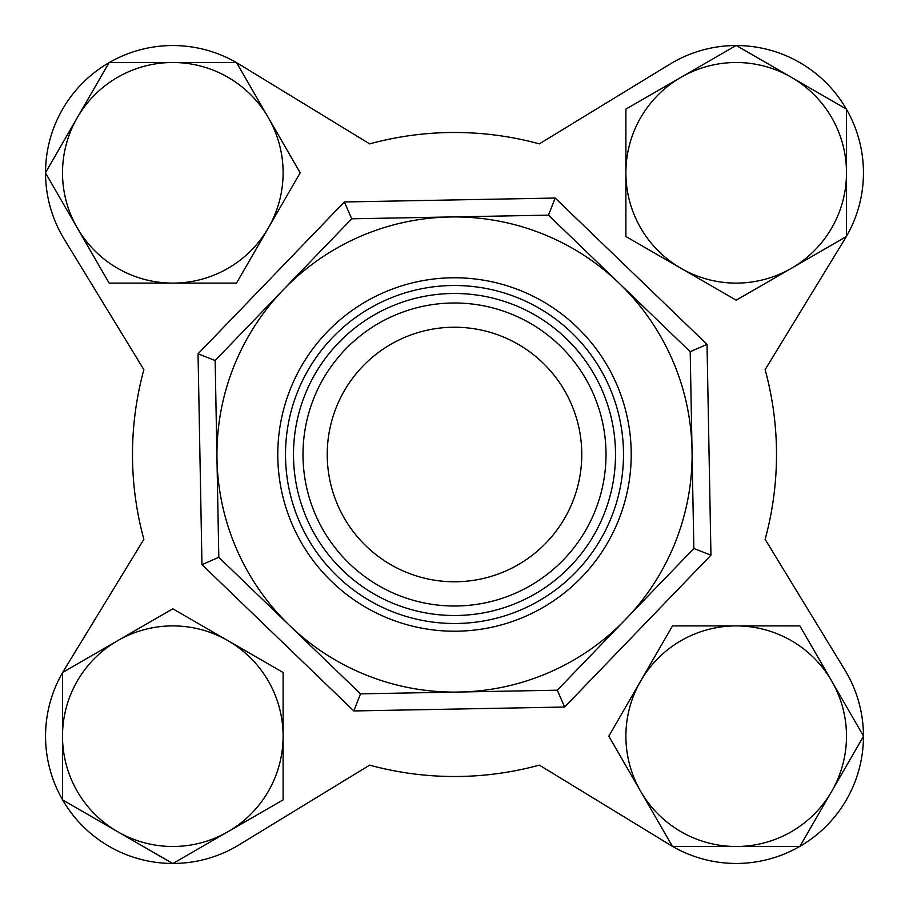 <?xml version="1.0" encoding="UTF-8"?>
<svg xmlns="http://www.w3.org/2000/svg" width="909" height="909" viewBox="0 0 909 909"><rect width="100%" height="100%" fill="white"/><g stroke="black" fill="none" stroke-linecap="round" stroke-linejoin="round"><path stroke-width="1.36" d="M283.108 172.812A110.296 110.296 0 0 0 268.337 117.659L300.175 172.812L236.499 283.108L109.137 283.108L45.45 172.812L109.137 62.516L236.499 62.516L268.337 117.659A110.296 110.296 0 0 0 77.288 117.659A110.296 110.296 0 0 0 172.812 283.108A110.296 110.296 0 0 0 283.108 172.812M736.188 283.108A110.296 110.296 0 0 0 791.341 268.337L736.188 300.175L625.892 236.499L625.892 109.137L736.188 45.45L846.484 109.137L846.484 236.499L791.341 268.337A110.296 110.296 0 0 0 791.341 77.288A110.296 110.296 0 0 0 625.892 172.812A110.296 110.296 0 0 0 736.188 283.108M625.892 736.188A110.296 110.296 0 0 0 640.663 791.341L608.825 736.188L672.501 625.892L799.863 625.892L863.55 736.188L799.863 846.484L672.501 846.484L640.663 791.341A110.296 110.296 0 0 0 831.712 791.341A110.296 110.296 0 0 0 736.188 625.892A110.296 110.296 0 0 0 625.892 736.188M172.812 625.892A110.296 110.296 0 0 0 117.659 640.663L172.812 608.825L283.108 672.501L283.108 799.863L172.812 863.55L62.516 799.863L62.516 672.501L117.659 640.663A110.296 110.296 0 0 0 117.659 831.712A110.296 110.296 0 0 0 283.108 736.188A110.296 110.296 0 0 0 172.812 625.892M539.344 143.872A322.002 322.002 0 0 0 369.656 143.872L239.124 64.187A127.271 127.271 0 0 0 236.59 62.676A127.271 127.271 0 0 1 239.124 64.187L369.656 143.872A322.002 322.002 0 0 1 539.344 143.872L669.876 64.187L539.344 143.872M143.872 369.656A322.002 322.002 0 0 0 143.872 539.344L64.187 669.876A127.271 127.271 0 0 0 62.676 672.41A127.271 127.271 0 0 1 64.187 669.876L143.872 539.344A322.002 322.002 0 0 1 143.872 369.656L64.187 239.124L143.872 369.656M765.128 369.656L844.813 239.124L765.128 369.656A322.002 322.002 0 0 1 765.128 539.344L844.813 669.876L765.128 539.344M236.306 62.516A127.271 127.271 0 0 0 109.319 62.516A127.271 127.271 0 0 1 236.306 62.516M109.035 62.676A127.271 127.271 0 0 0 45.541 172.653A127.271 127.271 0 0 1 109.035 62.676M45.541 172.971A127.271 127.271 0 0 0 64.187 239.124A127.271 127.271 0 0 1 45.541 172.971M239.124 844.813L369.656 765.128L239.124 844.813A127.271 127.271 0 0 1 172.971 863.459A127.271 127.271 0 0 0 239.124 844.813M62.516 672.694A127.271 127.271 0 0 0 62.516 799.681A127.271 127.271 0 0 1 62.516 672.694M62.676 799.965A127.271 127.271 0 0 0 172.653 863.459A127.271 127.271 0 0 1 62.676 799.965M539.344 765.128L669.876 844.813L539.344 765.128A322.002 322.002 0 0 1 369.656 765.128M581.771 454.5A127.271 127.271 0 0 1 454.5 581.771A127.271 127.271 0 0 1 327.229 454.5A127.271 127.271 0 0 1 454.5 327.229A127.271 127.271 0 0 1 581.771 454.5M277.779 454.5A176.721 176.721 0 0 0 454.5 631.221A176.721 176.721 0 0 0 631.221 454.5A176.721 176.721 0 0 0 454.5 277.779A176.721 176.721 0 0 0 277.779 454.5M285.506 454.5A168.994 168.994 0 0 0 454.5 623.494A168.994 168.994 0 0 0 623.494 454.5A168.994 168.994 0 0 0 454.5 285.506A168.994 168.994 0 0 0 285.506 454.5M293.493 454.5A161.007 161.007 0 0 0 454.5 615.507A161.007 161.007 0 0 0 615.507 454.5A161.007 161.007 0 0 0 454.5 293.493A161.007 161.007 0 0 0 293.493 454.5M302.992 454.5A151.508 151.508 0 0 0 454.5 606.008A151.508 151.508 0 0 0 606.008 454.5A151.508 151.508 0 0 0 454.5 302.992A151.508 151.508 0 0 0 302.992 454.5M692.022 450.091A237.567 237.567 0 0 1 692.067 454.5L693.851 548.479L557.297 690.204L360.521 693.851L218.796 557.297L215.149 360.521L351.703 218.796L548.479 215.149L690.204 351.703L692.113 454.5A237.567 237.567 0 0 1 289.664 625.574A237.567 237.567 0 0 1 450.091 216.978A237.567 237.567 0 0 1 692.022 450.091M344.363 201.968L555.183 198.048L707.032 344.363L710.952 555.183L564.637 707.032L353.817 710.952L201.968 564.637L198.048 353.817L344.363 201.968L351.703 218.796M844.813 669.876A127.271 127.271 0 0 1 863.459 736.029M863.459 736.347A127.271 127.271 0 0 1 799.965 846.324M799.681 846.484A127.271 127.271 0 0 1 672.694 846.484M672.41 846.324A127.271 127.271 0 0 1 669.876 844.813M669.876 64.187A127.271 127.271 0 0 1 736.029 45.541M736.347 45.541A127.271 127.271 0 0 1 846.324 109.035M846.484 109.319A127.271 127.271 0 0 1 846.484 236.306M846.324 236.59A127.271 127.271 0 0 1 844.813 239.124M360.521 693.851L353.817 710.952M201.968 564.637L218.796 557.297M198.048 353.817L215.149 360.521M557.297 690.204L564.637 707.032M693.851 548.479L710.952 555.183M555.183 198.048L548.479 215.149M690.204 351.703L707.032 344.363"/></g></svg>
